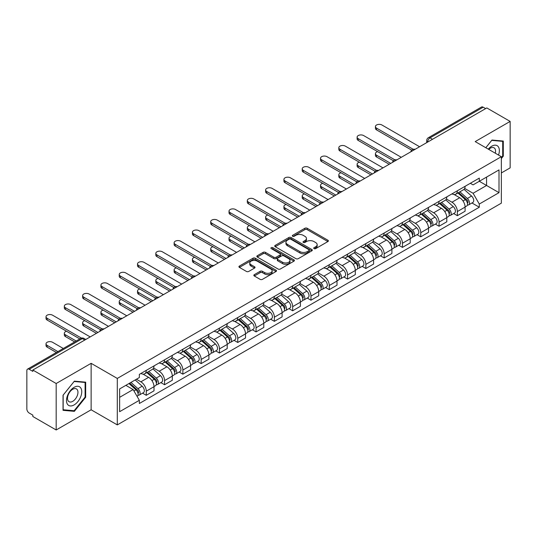 <?xml version="1.0" encoding="UTF-8"?>
<svg xmlns="http://www.w3.org/2000/svg" width="537" height="537" viewBox="0 0 537 537"><rect width="100%" height="100%" fill="white"/><g stroke="black" fill="none" stroke-linecap="round" stroke-linejoin="round"><path stroke-width="0.81" d="M314.044 248.624A1.141 0.658 0 0 0 315.662 248.624L327.892 241.556A1.631 0.94 0 0 0 328.369 240.891A1.631 0.94 0 0 0 327.892 240.227L307.171 228.265A1.631 0.94 0 0 0 304.862 228.265L292.631 235.327A1.141 0.658 0 0 0 292.296 235.79A1.141 0.658 0 0 0 292.631 236.26A1.141 0.658 0 0 0 294.242 236.26L295.827 235.34A5.209 3.007 0 0 1 303.197 235.34L304.922 236.34A5.209 3.007 0 0 1 306.446 238.468A5.209 3.007 0 0 1 304.922 240.596L303.338 241.509A1.141 0.658 0 0 0 303.002 241.972A1.141 0.658 0 0 0 303.338 242.442A1.141 0.658 0 0 0 304.949 242.442L306.533 241.529A5.209 3.007 0 0 1 313.903 241.529L315.628 242.523A5.209 3.007 0 0 1 317.159 244.65A5.209 3.007 0 0 1 315.628 246.778L314.044 247.691A1.141 0.658 0 0 0 313.715 248.154A1.141 0.658 0 0 0 314.044 248.624L314.044 247.691M254.316 274.662A1.631 0.94 0 0 0 253.84 275.327A1.631 0.94 0 0 0 254.316 275.991L260.13 279.354A1.631 0.94 0 0 0 262.432 279.354L276.025 271.507A1.631 0.94 0 0 0 276.501 270.843A1.631 0.94 0 0 0 276.025 270.178L255.297 258.21A1.631 0.94 0 0 0 252.994 258.21L239.408 266.057A1.631 0.94 0 0 0 238.931 266.721A1.631 0.94 0 0 0 239.408 267.386L246.429 271.44A1.631 0.94 0 0 0 248.732 271.44L254.545 268.084A1.631 0.94 0 0 0 255.021 267.419A1.631 0.94 0 0 0 254.545 266.755L251.061 264.741A4.356 2.517 0 0 1 249.786 262.962A4.356 2.517 0 0 1 252.477 260.64A4.356 2.517 0 0 1 257.223 261.183L270.87 269.064A4.356 2.517 0 0 1 272.145 270.843A4.356 2.517 0 0 1 269.453 273.165A4.356 2.517 0 0 1 264.707 272.621L262.432 271.306A1.631 0.94 0 0 0 260.13 271.306L254.316 274.662L254.316 275.991M117.294 378.431L91.136 363.327L56.177 383.512L32.831 370.033L486.804 107.937L510.15 121.416L475.191 141.593L501.35 156.697L117.294 378.431L117.294 424.895L501.35 203.161L501.35 156.697M295.941 258.68A1.631 0.94 0 0 0 298.243 258.68L311.829 250.833A1.631 0.94 0 0 0 312.306 250.168A1.631 0.94 0 0 0 311.829 249.504L291.108 237.535A1.631 0.94 0 0 0 288.805 237.535L275.212 245.382A1.631 0.94 0 0 0 274.736 246.047A1.631 0.94 0 0 0 275.212 246.711L295.941 258.68M271.702 248.866A1.141 0.658 0 0 1 272.856 249.027L272.856 247.678L293.927 259.841A1.631 0.94 0 0 1 294.404 260.505A1.631 0.94 0 0 1 293.927 261.17L280.341 269.017A1.631 0.94 0 0 1 278.038 269.017L257.31 257.048L263.123 253.719L263.123 252.363L257.31 255.719A1.631 0.94 0 0 0 256.834 256.384A1.631 0.94 0 0 0 257.31 257.048L257.31 255.719M263.123 253.719A1.631 0.94 0 0 1 265.426 253.719L265.426 252.363A1.631 0.94 0 0 0 263.123 252.363M265.426 252.363L273.836 257.216A1.631 0.94 0 0 0 276.139 257.216L279.992 254.988A1.631 0.94 0 0 0 280.468 254.323A1.631 0.94 0 0 0 279.992 253.659L271.245 248.604A1.141 0.658 0 0 1 270.91 248.141A1.141 0.658 0 0 1 271.615 247.53A1.141 0.658 0 0 1 272.856 247.678M56.177 383.512L56.177 429.976L32.831 416.497L32.831 415.141L29.199 413.04A3.316 1.913 -120 0 1 26.85 408.979L26.85 370.644A3.316 1.913 -120 0 1 27.535 369.127L80.678 338.444A3.316 1.913 60 0 1 82.336 338.612L29.199 369.288A3.316 1.913 -120 0 0 27.535 369.127M501.35 172.954L510.15 167.873L510.15 121.416M56.177 429.976L91.136 409.791L117.294 424.895M32.831 370.033L32.831 371.389L29.199 369.288M432.493 139.291L430.03 137.868A3.316 1.913 60 0 0 428.372 137.707L481.508 107.024A3.316 1.913 60 0 1 483.172 107.192L430.03 137.868A3.316 1.913 120 0 0 427.687 141.936L427.687 142.07M485.636 108.615L483.172 107.192M457.363 190.763A7.632 4.403 60 0 1 455.779 194.193L463.525 189.722A7.632 4.403 -120 0 0 465.102 186.292M446.375 198.985L451.966 202.214A7.632 4.403 60 0 1 457.363 211.558L465.102 207.087A7.632 4.403 -120 0 0 459.706 197.744L454.168 194.542M465.102 207.087L465.102 211.216L457.363 215.686L453.651 213.545M455.779 194.193A7.632 4.403 60 0 1 452.026 193.844M457.363 211.558L457.363 215.686M439.065 201.328A7.632 4.403 60 0 1 437.48 204.758L445.227 200.288A7.632 4.403 -120 0 0 446.804 196.857M435.353 224.11L439.065 226.252L446.804 221.781L446.804 217.653A7.632 4.403 -120 0 0 441.407 208.309L435.869 205.107M437.48 204.758A7.632 4.403 60 0 1 433.728 204.409M428.076 209.551L433.668 212.773A7.632 4.403 60 0 1 439.065 222.123L439.065 226.252M420.76 211.893A7.632 4.403 60 0 1 419.182 215.324L426.922 210.853A7.632 4.403 -120 0 0 428.506 207.423M417.048 234.676L420.76 236.817L428.506 232.346L428.506 228.218A7.632 4.403 -120 0 0 423.109 218.874L417.564 215.673M419.182 215.324A7.632 4.403 60 0 1 415.423 214.975M409.778 220.11L415.369 223.338A7.632 4.403 60 0 1 420.76 232.689L420.76 236.817M402.461 222.459A7.632 4.403 60 0 1 400.884 225.889L408.623 221.419A7.632 4.403 -120 0 0 410.208 217.988M398.749 245.241L402.461 247.382L410.208 242.912L410.208 238.784A7.632 4.403 -120 0 0 404.811 229.44L399.266 226.238M400.884 225.889A7.632 4.403 60 0 1 397.125 225.54M391.473 230.675L397.065 233.904A7.632 4.403 60 0 1 402.461 243.254L402.461 247.382M384.163 233.024A7.632 4.403 60 0 1 382.586 236.455L390.325 231.984A7.632 4.403 -120 0 0 391.903 228.554M380.451 255.807L384.163 257.948L391.903 253.477L391.903 249.349A7.632 4.403 -120 0 0 386.512 239.999L380.968 236.804M382.586 236.455A7.632 4.403 60 0 1 378.827 236.105M373.175 241.241L378.766 244.469A7.632 4.403 60 0 1 384.163 253.82L384.163 257.948M365.865 243.59A7.632 4.403 60 0 1 364.281 247.02L372.027 242.549A7.632 4.403 -120 0 0 373.604 239.119M362.153 266.372L365.865 268.513L373.604 264.043L373.604 259.915A7.632 4.403 -120 0 0 368.207 250.564L362.67 247.369M364.281 247.02A7.632 4.403 60 0 1 360.528 246.671M354.876 251.806L360.468 255.035A7.632 4.403 60 0 1 365.865 264.385L365.865 268.513M347.567 254.155A7.632 4.403 60 0 1 345.982 257.579L353.729 253.115A7.632 4.403 -120 0 0 355.306 249.685M343.855 276.938L347.567 279.079L355.306 274.608L355.306 270.48A7.632 4.403 -120 0 0 349.909 261.13L344.371 257.935M345.982 257.579A7.632 4.403 60 0 1 342.23 257.236M336.578 262.371L342.17 265.6A7.632 4.403 60 0 1 347.567 274.951L347.567 279.079M329.262 264.721A7.632 4.403 60 0 1 327.684 268.144L335.424 263.68A7.632 4.403 -120 0 0 337.008 260.25M325.55 287.503L329.262 289.644L337.008 285.174L337.008 281.046A7.632 4.403 -120 0 0 331.611 271.695L326.066 268.5M327.684 268.144A7.632 4.403 60 0 1 323.925 267.802M318.28 272.937L323.871 276.166A7.632 4.403 60 0 1 329.262 285.516L329.262 289.644M310.963 275.286A7.632 4.403 60 0 1 309.386 278.71L317.125 274.246A7.632 4.403 -120 0 0 318.709 270.816M307.251 298.069L310.963 300.21L318.709 295.739L318.709 291.611A7.632 4.403 -120 0 0 313.313 282.261L307.768 279.065M309.386 278.71A7.632 4.403 60 0 1 305.627 278.367M299.975 283.502L305.566 286.731A7.632 4.403 60 0 1 310.963 296.082L310.963 300.21M292.665 285.852A7.632 4.403 60 0 1 291.088 289.275L298.827 284.805A7.632 4.403 -120 0 0 300.405 281.381M288.953 308.634L292.665 310.775L300.405 306.305L300.405 302.177A7.632 4.403 -120 0 0 295.014 292.826L289.47 289.631M291.088 289.275A7.632 4.403 60 0 1 287.329 288.933M281.677 294.068L287.268 297.297A7.632 4.403 60 0 1 292.665 306.647L292.665 310.775M274.367 296.417A7.632 4.403 60 0 1 272.783 299.841L280.529 295.37A7.632 4.403 -120 0 0 282.106 291.947M270.655 319.2L274.367 321.341L282.106 316.87L282.106 312.742A7.632 4.403 -120 0 0 276.709 303.392L271.172 300.196M272.783 299.841A7.632 4.403 60 0 1 269.03 299.498M263.378 304.633L268.97 307.862A7.632 4.403 60 0 1 274.367 317.213L274.367 321.341M256.068 306.983A7.632 4.403 60 0 1 254.484 310.406L262.231 305.936A7.632 4.403 -120 0 0 263.808 302.512M252.356 329.765L256.068 331.906L263.808 327.436L263.808 323.308A7.632 4.403 -120 0 0 258.411 313.957L252.873 310.762M254.484 310.406A7.632 4.403 60 0 1 250.725 310.064M245.08 315.199L250.672 318.428A7.632 4.403 60 0 1 256.068 327.778L256.068 331.906M237.763 317.548A7.632 4.403 60 0 1 236.186 320.972L243.926 316.501A7.632 4.403 -120 0 0 245.51 313.078M234.051 340.33L237.763 342.472L245.51 338.001L245.51 333.873A7.632 4.403 -120 0 0 240.113 324.523L234.568 321.327M236.186 320.972A7.632 4.403 60 0 1 232.427 320.629M226.775 325.764L232.367 328.993A7.632 4.403 60 0 1 237.763 338.337L237.763 342.472M219.465 328.114A7.632 4.403 60 0 1 217.888 331.537L225.627 327.067A7.632 4.403 -120 0 0 227.205 323.643M215.753 350.896L219.465 353.037L227.211 348.567L227.211 344.439A7.632 4.403 -120 0 0 221.815 335.088L216.27 331.893M217.888 331.537A7.632 4.403 60 0 1 214.129 331.195M208.477 336.33L214.068 339.559A7.632 4.403 60 0 1 219.465 348.902L219.465 353.037M201.167 338.679A7.632 4.403 60 0 1 199.583 342.103L207.329 337.632A7.632 4.403 -120 0 0 208.906 334.209M197.455 361.461L201.167 363.603L208.906 359.132L208.906 354.997A7.632 4.403 -120 0 0 203.51 345.653L197.972 342.452M199.583 342.103A7.632 4.403 60 0 1 195.83 341.76M190.179 346.895L195.77 350.124A7.632 4.403 60 0 1 201.167 359.468L201.167 363.603M182.869 349.245A7.632 4.403 60 0 1 181.284 352.668L189.031 348.198A7.632 4.403 -120 0 0 190.608 344.774M179.157 372.027L182.869 374.168L190.608 369.698L190.608 365.563A7.632 4.403 -120 0 0 185.211 356.219L179.673 353.017M181.284 352.668A7.632 4.403 60 0 1 177.532 352.326M171.88 357.461L177.472 360.689A7.632 4.403 60 0 1 182.869 370.033L182.869 374.168M164.564 359.81A7.632 4.403 60 0 1 162.986 363.234L170.726 358.763A7.632 4.403 -120 0 0 172.31 355.34M160.852 382.592L164.57 384.734L172.31 380.263L172.31 376.128A7.632 4.403 -120 0 0 166.913 366.784L161.369 363.583M162.986 363.234A7.632 4.403 60 0 1 159.227 362.891M153.582 368.026L159.174 371.255A7.632 4.403 60 0 1 164.57 380.599L164.57 384.734M146.265 370.376A7.632 4.403 60 0 1 144.688 373.799L152.427 369.328A7.632 4.403 -120 0 0 154.012 365.905M142.553 393.151L146.265 395.299L154.012 390.829L154.012 386.694A7.632 4.403 -120 0 0 148.615 377.35L143.07 374.148M144.688 373.799A7.632 4.403 60 0 1 140.929 373.457M136.411 379.25L140.869 381.82A7.632 4.403 60 0 1 146.265 391.164L146.265 395.299M470.325 183.278L473.084 184.876L499.007 169.907L486.569 177.082L486.569 185.48L473.084 193.273L464.673 188.42M119.637 397.326L133.129 389.54L139.345 400.307L119.637 411.684L119.637 388.929L139.345 377.551L139.345 374.37L479.299 178.103L479.299 181.284L499.007 192.662L479.299 204.04L473.084 193.273M499.007 169.907L499.007 192.662M139.345 400.307L139.345 403.495L479.299 207.222L479.299 204.04M501.35 158.563L503.29 156.153L503.29 141.056L491.966 140.05L485.797 147.722M91.136 363.327L91.136 409.791M63.037 410.328L74.361 411.342L85.678 397.259L85.678 382.163L74.361 381.149L63.037 395.232L63.037 410.328M133.129 389.54L125.853 385.344M471.949 202.979L479.299 207.222M502.699 155.811L503.29 156.153M73.16 410.651L74.361 411.342M85.094 396.917L85.678 397.259M314.501 248.785L315.628 248.134A5.209 3.007 0 0 0 317.159 246.006L317.159 244.65M306.446 238.468L306.446 239.824A5.209 3.007 0 0 1 304.922 241.952L303.794 242.603M327.872 241.569L307.171 229.621A1.631 0.94 0 0 0 304.862 229.621L293.088 236.421M311.809 250.846L291.108 238.891A1.631 0.94 0 0 0 288.805 238.891L275.239 246.725M308.95 250.631A1.141 0.658 0 0 0 309.285 250.168A1.141 0.658 0 0 0 308.95 249.705L290.759 239.2A1.141 0.658 0 0 0 289.148 239.2L287.476 240.16A5.209 3.007 0 0 0 285.952 242.288A5.209 3.007 0 0 0 287.476 244.416L299.915 251.598A5.209 3.007 0 0 0 307.285 251.598L308.95 250.631L308.95 251.987A1.141 0.658 0 0 0 309.285 251.524L309.285 250.168M285.952 242.288L285.952 243.644A5.209 3.007 0 0 0 287.476 245.771L287.476 244.416M308.95 251.987L307.285 252.954A5.209 3.007 0 0 1 299.915 252.954L287.476 245.771M265.426 253.719L273.836 258.572A1.631 0.94 0 0 0 276.139 258.572L279.992 256.344A1.631 0.94 0 0 0 280.468 255.679L280.468 254.323M272.856 249.027L293.907 261.183M282.556 262.251A4.356 2.517 0 0 0 287.302 262.794A4.356 2.517 0 0 0 289.993 260.472A4.356 2.517 0 0 0 288.718 258.693L283.912 255.921A1.631 0.94 0 0 0 281.603 255.921L277.75 258.143A1.631 0.94 0 0 0 277.273 258.807A1.631 0.94 0 0 0 277.75 259.472L282.556 262.251L282.556 263.607A4.356 2.517 0 0 0 287.302 264.15A4.356 2.517 0 0 0 289.993 261.828L289.993 260.472M277.273 258.807L277.273 260.163A1.631 0.94 0 0 0 277.75 260.828L277.75 259.472M282.556 263.607L277.75 260.828M272.145 270.843L272.145 272.199A4.356 2.517 0 0 1 269.453 274.521A4.356 2.517 0 0 1 264.707 273.977L262.432 272.662A1.631 0.94 0 0 0 260.13 272.662L254.337 276.005M249.786 262.962L249.786 264.318A4.356 2.517 0 0 0 251.061 266.097L251.061 264.741M254.545 266.755L254.545 268.084L251.061 266.097M275.998 271.521L255.297 259.566A1.631 0.94 0 0 0 252.994 259.566L239.428 267.399M457.893 192.971L465.351 199.63A4.148 2.396 60 0 1 466.653 206.04L465.102 206.933M458.088 193.152L461.598 195.173M377.645 151.649A3.813 2.202 -0 0 0 375.423 153.649A3.813 2.202 -0 0 0 376.538 155.206L390.735 163.402M458.645 192.541L466.942 199.945A1.994 1.148 60 0 1 467.566 203.02A1.994 1.148 60 0 1 467.385 203.093M459.887 191.823L467.344 198.475A4.148 2.396 60 0 1 468.647 204.886A4.148 2.396 60 0 1 467.391 205.02M464.042 189.326L471.567 196.039A4.148 2.396 60 0 1 472.869 202.449L468.647 204.886M389.204 164.282L376.538 156.972A3.813 2.202 180 0 1 375.423 155.415L375.423 153.649M411.704 150.179L376.538 129.88A3.813 2.202 180 0 1 375.423 128.323L375.423 126.557A3.813 2.202 -0 0 0 376.538 128.121L413.215 149.293M419.592 146.742L381.935 125A3.813 2.202 -0 0 0 377.779 124.524A3.813 2.202 -0 0 0 375.423 126.557M439.595 203.536L447.046 210.189A4.148 2.396 60 0 1 448.348 216.606L446.804 217.498M439.79 203.711L443.3 205.738M359.347 162.214A3.813 2.202 -0 0 0 357.118 164.215A3.813 2.202 -0 0 0 358.239 165.772L372.43 173.968M440.347 203.107L448.643 210.511A1.994 1.148 60 0 1 449.268 213.585A1.994 1.148 60 0 1 449.086 213.659M441.589 202.389L449.046 209.041A4.148 2.396 60 0 1 450.342 215.451A4.148 2.396 60 0 1 449.093 215.585M445.744 199.892L453.268 206.604A4.148 2.396 60 0 1 454.571 213.014L450.342 215.451M370.906 174.847L358.239 167.537A3.813 2.202 180 0 1 357.118 165.98L357.118 164.215M421.29 214.102L428.748 220.754A4.148 2.396 60 0 1 430.05 227.171L428.506 228.064M421.491 214.276L425.002 216.304M341.049 172.78A3.813 2.202 -0 0 0 338.82 174.78A3.813 2.202 -0 0 0 339.941 176.337L354.131 184.533M422.042 213.666L430.345 221.076A1.994 1.148 60 0 1 430.969 224.151A1.994 1.148 60 0 1 430.788 224.224M423.284 212.954L430.741 219.606A4.148 2.396 60 0 1 432.043 226.017A4.148 2.396 60 0 1 430.795 226.151M427.445 210.457L434.963 217.17A4.148 2.396 60 0 1 436.266 223.58L432.043 226.017M352.608 185.413L339.941 178.103A3.813 2.202 180 0 1 338.82 176.545L338.82 174.78M498.531 155.072A10.78 6.222 120 0 0 498.336 146.789A10.78 6.222 120 0 0 488.281 149.152M495.309 153.206A7.384 4.262 120 0 0 494.866 148.581A7.384 4.262 120 0 0 494.033 147.809A7.384 4.262 120 0 0 488.724 149.407M485.824 147.735L491.731 140.379L502.699 141.359L502.699 155.985L501.35 157.663M501.974 140.942L502.699 141.359M80.725 387.895A10.78 6.222 120 0 0 70.313 390.688A10.78 6.222 120 0 0 67.521 404.327A10.78 6.222 120 0 0 77.939 401.535A10.78 6.222 120 0 0 80.725 387.895M77.254 389.687A7.384 4.262 120 0 0 76.429 388.916A7.384 4.262 120 0 0 69.555 392.359A7.384 4.262 120 0 0 68.212 400.931A7.384 4.262 120 0 0 69.045 401.703A7.384 4.262 120 0 0 75.912 398.253A7.384 4.262 120 0 0 77.254 389.687M74.126 410.731L63.158 409.751L63.158 395.131L74.126 381.485L85.094 382.465L85.094 397.091L74.126 410.731M84.363 382.049L85.094 382.465M393.406 160.744L358.239 140.446A3.813 2.202 180 0 1 357.118 138.888L357.118 137.123A3.813 2.202 -0 0 0 358.239 138.687L394.917 159.858M401.293 157.307L363.636 135.566A3.813 2.202 -0 0 0 359.475 135.089A3.813 2.202 -0 0 0 357.118 137.123M375.101 171.31L339.941 151.011A3.813 2.202 180 0 1 338.82 149.454L338.82 147.688A3.813 2.202 -0 0 0 339.941 149.246L376.618 170.424M382.988 167.873L345.338 146.131A3.813 2.202 -0 0 0 341.176 145.655A3.813 2.202 -0 0 0 338.82 147.688M402.992 224.667L410.449 231.319A4.148 2.396 60 0 1 411.751 237.737L410.201 238.629M403.193 224.842L406.697 226.869M322.744 183.345A3.813 2.202 -0 0 0 320.522 185.346A3.813 2.202 -0 0 0 321.643 186.903L335.833 195.099M403.743 224.231L412.04 231.635A1.994 1.148 60 0 1 412.664 234.716A1.994 1.148 60 0 1 412.483 234.79M404.985 223.52L412.443 230.172A4.148 2.396 60 0 1 413.745 236.582A4.148 2.396 60 0 1 412.49 236.716M409.147 221.022L416.665 227.735A4.148 2.396 60 0 1 417.967 234.145L413.745 236.582M334.309 195.978L321.643 188.668A3.813 2.202 180 0 1 320.522 187.111L320.522 185.346M384.693 235.233L392.151 241.885A4.148 2.396 60 0 1 393.453 248.302L391.903 249.195M384.888 235.407L388.399 237.435M304.445 193.911A3.813 2.202 -0 0 0 302.224 195.911A3.813 2.202 -0 0 0 303.338 197.468L317.535 205.664M385.445 234.797L393.742 242.2A1.994 1.148 60 0 1 394.366 245.281A1.994 1.148 60 0 1 394.185 245.355M386.687 234.085L394.145 240.737A4.148 2.396 60 0 1 395.447 247.148A4.148 2.396 60 0 1 394.192 247.282M390.842 231.588L398.367 238.3A4.148 2.396 60 0 1 399.669 244.711L395.447 247.148M316.011 206.544L303.338 199.234A3.813 2.202 180 0 1 302.224 197.676L302.224 195.911M366.395 245.798L373.853 252.45A4.148 2.396 60 0 1 375.155 258.868L373.604 259.76M366.59 245.973L370.1 248M286.147 204.476A3.813 2.202 -0 0 0 283.925 206.477A3.813 2.202 -0 0 0 285.04 208.034L299.237 216.23M367.147 245.362L375.444 252.766A1.994 1.148 60 0 1 376.068 255.847A1.994 1.148 60 0 1 375.887 255.921M368.389 244.65L375.846 251.303A4.148 2.396 60 0 1 377.149 257.713A4.148 2.396 60 0 1 375.893 257.847M372.544 242.153L380.068 248.866A4.148 2.396 60 0 1 381.371 255.276L377.149 257.713M297.706 217.109L285.04 209.799A3.813 2.202 180 0 1 283.925 208.242L283.925 206.477M356.803 181.875L321.643 161.577A3.813 2.202 180 0 1 320.522 160.019L320.522 158.254A3.813 2.202 -0 0 0 321.643 159.811L358.32 180.989M364.69 178.438L327.033 156.697A3.813 2.202 -0 0 0 322.878 156.22A3.813 2.202 -0 0 0 320.522 158.254M338.505 192.441L303.338 172.142A3.813 2.202 180 0 1 302.224 170.585L302.224 168.819A3.813 2.202 -0 0 0 303.338 170.377L340.022 191.555M346.392 189.004L308.735 167.262A3.813 2.202 -0 0 0 304.58 166.785A3.813 2.202 -0 0 0 302.224 168.819M320.206 203.006L285.04 182.708A3.813 2.202 180 0 1 283.925 181.15L283.925 179.385A3.813 2.202 -0 0 0 285.04 180.942L321.717 202.12M328.094 199.569L290.436 177.828A3.813 2.202 -0 0 0 286.275 177.351A3.813 2.202 -0 0 0 283.925 179.385M348.09 256.364L355.548 263.016A4.148 2.396 60 0 1 356.85 269.433L355.306 270.326M348.291 256.538L351.802 258.565M267.849 215.042A3.813 2.202 -0 0 0 265.62 217.042A3.813 2.202 -0 0 0 266.741 218.599L280.932 226.795M348.849 255.927L357.145 263.331A1.994 1.148 60 0 1 357.77 266.412A1.994 1.148 60 0 1 357.588 266.486M350.09 255.216L357.541 261.868A4.148 2.396 60 0 1 358.844 268.278A4.148 2.396 60 0 1 357.595 268.413M354.245 252.719L361.77 259.431A4.148 2.396 60 0 1 363.072 265.842L358.844 268.278M279.408 227.675L266.741 220.365A3.813 2.202 180 0 1 265.62 218.801L265.62 217.042M301.908 213.572L266.741 193.273A3.813 2.202 180 0 1 265.62 191.716L265.62 189.95A3.813 2.202 -0 0 0 266.741 191.508L303.418 212.686M309.789 210.135L272.138 188.393A3.813 2.202 -0 0 0 267.976 187.916A3.813 2.202 -0 0 0 265.62 189.95M329.792 266.929L337.249 273.581A4.148 2.396 60 0 1 338.552 279.999L337.008 280.891M329.993 267.104L333.504 269.131M249.551 225.607A3.813 2.202 -0 0 0 247.322 227.607A3.813 2.202 -0 0 0 248.443 229.165L262.633 237.361M330.544 266.493L338.84 273.897A1.994 1.148 60 0 1 339.471 276.978A1.994 1.148 60 0 1 339.29 277.052M331.785 265.775L339.243 272.434A4.148 2.396 60 0 1 340.545 278.844A4.148 2.396 60 0 1 339.297 278.978M335.947 263.284L343.465 269.997A4.148 2.396 60 0 1 344.767 276.407L340.545 278.844M261.11 238.24L248.443 230.923A3.813 2.202 180 0 1 247.322 229.366L247.322 227.607M283.603 224.137L248.443 203.838A3.813 2.202 180 0 1 247.322 202.281L247.322 200.516A3.813 2.202 -0 0 0 248.443 202.073L285.12 223.251M291.49 220.7L253.84 198.958A3.813 2.202 -0 0 0 249.678 198.482A3.813 2.202 -0 0 0 247.322 200.516M311.494 277.495L318.951 284.147A4.148 2.396 60 0 1 320.253 290.564L318.703 291.457M311.688 277.669L315.199 279.696M231.246 236.173A3.813 2.202 -0 0 0 229.024 238.173A3.813 2.202 -0 0 0 230.138 239.73L244.335 247.926M312.245 277.058L320.542 284.462A1.994 1.148 60 0 1 321.166 287.543A1.994 1.148 60 0 1 320.985 287.617M313.487 276.34L320.945 282.999A4.148 2.396 60 0 1 322.247 289.409A4.148 2.396 60 0 1 320.992 289.544M317.649 273.85L325.167 280.556A4.148 2.396 60 0 1 326.469 286.973L322.247 289.409M242.811 248.806L230.138 241.489A3.813 2.202 180 0 1 229.024 239.932L229.024 238.173M265.305 234.703L230.138 214.404A3.813 2.202 180 0 1 229.024 212.847L229.024 211.081A3.813 2.202 -0 0 0 230.138 212.639L266.822 233.817M273.192 231.266L235.535 209.524A3.813 2.202 -0 0 0 231.38 209.047A3.813 2.202 -0 0 0 229.024 211.081M293.195 288.06L300.653 294.712A4.148 2.396 60 0 1 301.955 301.129L300.405 302.022M293.39 288.235L296.901 290.262M212.947 246.738A3.813 2.202 -0 0 0 210.726 248.738A3.813 2.202 -0 0 0 211.84 250.296L226.037 258.492M293.947 287.624L302.244 295.028A1.994 1.148 60 0 1 302.868 298.109A1.994 1.148 60 0 1 302.687 298.183M295.189 286.906L302.646 293.564A4.148 2.396 60 0 1 303.949 299.975A4.148 2.396 60 0 1 302.693 300.109M299.344 284.415L306.869 291.121A4.148 2.396 60 0 1 308.171 297.538L303.949 299.975M224.513 259.371L211.84 252.054A3.813 2.202 180 0 1 210.726 250.497L210.726 248.738M247.007 245.268L211.84 224.969A3.813 2.202 180 0 1 210.726 223.412L210.726 221.647A3.813 2.202 -0 0 0 211.84 223.204L248.524 244.382M254.894 241.831L217.237 220.089A3.813 2.202 -0 0 0 213.082 219.613A3.813 2.202 -0 0 0 210.726 221.647M274.897 298.626L282.355 305.278A4.148 2.396 60 0 1 283.65 311.695L282.106 312.588M275.092 298.8L278.602 300.827M194.649 257.304A3.813 2.202 -0 0 0 192.427 259.304A3.813 2.202 -0 0 0 193.542 260.861L207.738 269.057M275.649 298.189L283.945 305.593A1.994 1.148 60 0 1 284.57 308.674A1.994 1.148 60 0 1 284.388 308.748M276.891 297.471L284.348 304.13A4.148 2.396 60 0 1 285.65 310.54A4.148 2.396 60 0 1 284.395 310.675M281.046 294.974L288.57 301.687A4.148 2.396 60 0 1 289.873 308.104L285.65 310.54M206.208 269.936L193.542 262.62A3.813 2.202 180 0 1 192.427 261.063L192.427 259.304M256.592 309.191L264.05 315.843A4.148 2.396 60 0 1 265.352 322.26L263.808 323.153M256.793 309.366L260.304 311.393M176.351 267.869A3.813 2.202 -0 0 0 174.122 269.869A3.813 2.202 -0 0 0 175.243 271.427L189.433 279.623M257.344 308.755L265.647 316.159A1.994 1.148 60 0 1 266.271 319.24A1.994 1.148 60 0 1 266.09 319.314M258.586 308.037L266.043 314.695A4.148 2.396 60 0 1 267.345 321.106A4.148 2.396 60 0 1 266.097 321.24M262.747 305.54L270.272 312.252A4.148 2.396 60 0 1 271.568 318.669L267.345 321.106M187.91 280.502L175.243 273.185A3.813 2.202 180 0 1 174.122 271.628L174.122 269.869M238.294 319.757L245.751 326.409A4.148 2.396 60 0 1 247.054 332.826L245.51 333.719M238.495 319.931L242.006 321.958M158.053 278.435A3.813 2.202 -0 0 0 155.824 280.435A3.813 2.202 -0 0 0 156.945 281.992L171.135 290.188M239.046 319.32L247.342 326.724A1.994 1.148 60 0 1 247.966 329.805A1.994 1.148 60 0 1 247.785 329.872M240.287 318.602L247.745 325.261A4.148 2.396 60 0 1 249.047 331.671A4.148 2.396 60 0 1 247.799 331.806M244.449 316.105L251.967 322.818A4.148 2.396 60 0 1 253.269 329.235L249.047 331.671M169.611 291.067L156.945 283.751A3.813 2.202 180 0 1 155.824 282.193L155.824 280.435M219.995 330.322L227.453 336.974A4.148 2.396 60 0 1 228.755 343.385L227.205 344.284M220.19 330.497L223.701 332.524M139.748 289A3.813 2.202 -0 0 0 137.526 291A3.813 2.202 -0 0 0 138.64 292.558L152.837 300.754M220.747 329.886L229.044 337.29A1.994 1.148 60 0 1 229.668 340.371A1.994 1.148 60 0 1 229.487 340.438M221.989 329.168L229.447 335.826A4.148 2.396 60 0 1 230.749 342.237A4.148 2.396 60 0 1 229.494 342.371M226.144 326.671L233.669 333.383A4.148 2.396 60 0 1 234.971 339.8L230.749 342.237M151.313 301.633L138.64 294.316A3.813 2.202 180 0 1 137.526 292.759L137.526 291M201.697 340.888L209.155 347.54A4.148 2.396 60 0 1 210.457 353.95L208.906 354.85M201.892 341.062L205.403 343.089M121.449 299.565A3.813 2.202 -0 0 0 119.227 301.566A3.813 2.202 -0 0 0 120.342 303.123L134.539 311.319M202.449 340.451L210.746 347.855A1.994 1.148 60 0 1 211.37 350.936A1.994 1.148 60 0 1 211.189 351.003M203.691 339.733L211.148 346.392A4.148 2.396 60 0 1 212.451 352.802A4.148 2.396 60 0 1 211.195 352.937M207.846 337.236L215.371 343.948A4.148 2.396 60 0 1 216.673 350.366L212.451 352.802M133.008 312.198L120.342 304.882A3.813 2.202 180 0 1 119.227 303.324L119.227 301.566M183.399 351.453L190.85 358.105A4.148 2.396 60 0 1 192.152 364.516L190.608 365.415M183.594 351.628L187.104 353.655M103.151 310.131A3.813 2.202 -0 0 0 100.922 312.131A3.813 2.202 -0 0 0 102.043 313.689L116.234 321.885M184.151 351.017L192.447 358.421A1.994 1.148 60 0 1 193.072 361.502A1.994 1.148 60 0 1 192.89 361.569M185.393 350.299L192.85 356.951A4.148 2.396 60 0 1 194.146 363.368A4.148 2.396 60 0 1 192.897 363.502M189.548 347.801L197.072 354.514A4.148 2.396 60 0 1 198.375 360.931L194.146 363.368M114.71 322.764L102.043 315.447A3.813 2.202 180 0 1 100.922 313.89L100.922 312.131M228.708 255.834L193.542 235.535A3.813 2.202 180 0 1 192.427 233.971L192.427 232.212A3.813 2.202 -0 0 0 193.542 233.77L230.219 254.947M236.595 252.397L198.938 230.655A3.813 2.202 -0 0 0 194.777 230.178A3.813 2.202 -0 0 0 192.427 232.212M210.403 266.399L175.243 246.094A3.813 2.202 180 0 1 174.122 244.536L174.122 242.778A3.813 2.202 -0 0 0 175.243 244.335L211.92 265.513M218.291 262.962L180.64 241.22A3.813 2.202 -0 0 0 176.478 240.744A3.813 2.202 -0 0 0 174.122 242.778M192.105 276.964L156.945 256.659A3.813 2.202 180 0 1 155.824 255.102L155.824 253.343A3.813 2.202 -0 0 0 156.945 254.9L193.622 276.078M199.992 273.528L162.335 251.786A3.813 2.202 -0 0 0 158.18 251.309A3.813 2.202 -0 0 0 155.824 253.343M173.807 287.53L138.64 267.225A3.813 2.202 180 0 1 137.526 265.667L137.526 263.909A3.813 2.202 -0 0 0 138.64 265.466L175.324 286.644M181.694 284.093L144.037 262.351A3.813 2.202 -0 0 0 139.882 261.875A3.813 2.202 -0 0 0 137.526 263.909M155.508 298.095L120.342 277.79A3.813 2.202 180 0 1 119.227 276.233L119.227 274.474A3.813 2.202 -0 0 0 120.342 276.031L157.019 297.209M163.396 294.659L125.739 272.917A3.813 2.202 -0 0 0 121.584 272.44A3.813 2.202 -0 0 0 119.227 274.474M137.21 308.661L102.043 288.356A3.813 2.202 180 0 1 100.922 286.798L100.922 285.04A3.813 2.202 -0 0 0 102.043 286.597L138.721 307.775M145.097 305.224L107.44 283.482A3.813 2.202 -0 0 0 103.279 283.006A3.813 2.202 -0 0 0 100.922 285.04M165.094 362.019L172.552 368.671A4.148 2.396 60 0 1 173.854 375.081L172.31 375.974M165.295 362.193L168.806 364.22M84.853 320.69A3.813 2.202 -0 0 0 82.624 322.697A3.813 2.202 -0 0 0 83.745 324.254L97.935 332.45M165.846 361.582L174.149 368.986A1.994 1.148 60 0 1 174.773 372.067A1.994 1.148 60 0 1 174.592 372.134M167.088 360.864L174.545 367.516A4.148 2.396 60 0 1 175.847 373.933A4.148 2.396 60 0 1 174.599 374.067M171.249 358.367L178.767 365.079A4.148 2.396 60 0 1 180.07 371.497L175.847 373.933M96.412 333.329L83.745 326.013A3.813 2.202 180 0 1 82.624 324.455L82.624 322.697M118.905 319.226L83.745 298.921A3.813 2.202 180 0 1 82.624 297.364L82.624 295.605A3.813 2.202 -0 0 0 83.745 297.162L120.422 318.34M126.792 315.79L89.142 294.048A3.813 2.202 -0 0 0 84.98 293.571A3.813 2.202 -0 0 0 82.624 295.605M146.796 372.584L154.253 379.236A4.148 2.396 60 0 1 155.555 385.647L154.005 386.539M146.997 372.759L150.501 374.786M66.548 331.255A3.813 2.202 -0 0 0 64.326 333.262A3.813 2.202 -0 0 0 65.447 334.82L76.2 341.029M147.547 372.148L155.844 379.552A1.994 1.148 60 0 1 156.468 382.633A1.994 1.148 60 0 1 156.287 382.7M148.789 371.429L156.247 378.082A4.148 2.396 60 0 1 157.549 384.499A4.148 2.396 60 0 1 156.294 384.633M152.951 368.932L160.469 375.645A4.148 2.396 60 0 1 161.771 382.062L157.549 384.499M74.677 341.908L65.447 336.578A3.813 2.202 180 0 1 64.326 335.021L64.326 333.262M100.607 329.792L65.447 309.487A3.813 2.202 180 0 1 64.326 307.929L64.326 306.171A3.813 2.202 -0 0 0 65.447 307.728L102.124 328.906M108.494 326.355L70.837 304.613A3.813 2.202 -0 0 0 66.682 304.137A3.813 2.202 -0 0 0 64.326 306.171M128.954 383.552L135.955 389.802A4.148 2.396 60 0 1 137.257 396.212L137.049 396.333M129.021 383.512L132.203 385.351M63.299 348.479L52.539 342.27A3.813 2.202 -0 0 0 48.384 341.794A3.813 2.202 -0 0 0 46.028 343.828A3.813 2.202 -0 0 0 47.142 345.385L57.902 351.594M129.706 383.123L137.546 390.117A1.994 1.148 60 0 1 138.17 393.198A1.994 1.148 60 0 1 137.989 393.265M130.947 382.404L137.949 388.647A4.148 2.396 60 0 1 139.251 395.064A4.148 2.396 60 0 1 137.996 395.198M135.17 379.961L142.171 386.21A4.148 2.396 60 0 1 143.473 392.628L139.251 395.064M56.378 352.473L47.142 347.144A3.813 2.202 180 0 1 46.028 345.586L46.028 343.828M79.838 338.928L47.142 320.052A3.813 2.202 180 0 1 46.028 318.495L46.028 316.736A3.813 2.202 -0 0 0 47.142 318.293L81.476 338.115M90.196 336.921L52.539 315.179A3.813 2.202 -0 0 0 48.384 314.702A3.813 2.202 -0 0 0 46.028 316.736M427.801 142.003L427.687 141.936A3.316 1.913 0 0 1 426.714 140.58L426.714 142.634M164.57 380.599L172.31 376.128M182.869 370.033L190.608 365.563M201.167 359.468L208.906 354.997M219.465 348.902L227.211 344.439M237.763 338.337L245.51 333.873M256.068 327.778L263.808 323.308M274.367 317.213L282.106 312.742M292.665 306.647L300.405 302.177M310.963 296.082L318.709 291.611M329.262 285.516L337.008 281.046M347.567 274.951L355.306 270.48M365.865 264.385L373.604 259.915M384.163 253.82L391.903 249.349M402.461 243.254L410.208 238.784M420.76 232.689L428.506 228.218M439.065 222.123L446.804 217.653M146.265 391.164L154.012 386.694M140.869 381.82L148.615 377.35M159.174 371.255L166.913 366.784M177.472 360.689L185.211 356.219M195.77 350.124L203.51 345.653M214.068 339.559L221.815 335.088M232.367 328.993L240.113 324.523M250.672 318.428L258.411 313.957M268.97 307.862L276.709 303.392M287.268 297.297L295.014 292.826M305.566 286.731L313.313 282.261M323.871 276.166L331.611 271.695M342.17 265.6L349.909 261.13M360.468 255.035L368.207 250.564M378.766 244.469L386.512 239.999M397.065 233.904L404.811 229.44M415.369 223.338L423.109 218.874M433.668 212.773L441.407 208.309M451.966 202.214L459.706 197.744M414.812 149.501A3.316 1.913 120 0 0 413.342 150.347M396.507 160.066A3.316 1.913 120 0 0 395.044 160.912M378.209 170.632A3.316 1.913 120 0 0 376.746 171.478M359.911 181.197A3.316 1.913 120 0 0 358.447 182.043M341.613 191.763A3.316 1.913 120 0 0 340.143 192.608M323.308 202.328A3.316 1.913 120 0 0 321.844 203.174M305.009 212.894A3.316 1.913 120 0 0 303.546 213.739M286.711 223.459A3.316 1.913 120 0 0 285.248 224.305M268.413 234.025A3.316 1.913 120 0 0 266.949 234.87M250.114 244.59A3.316 1.913 120 0 0 248.644 245.436M231.809 255.156A3.316 1.913 120 0 0 230.346 256.001M213.511 265.721A3.316 1.913 120 0 0 212.048 266.567M195.213 276.287A3.316 1.913 120 0 0 193.75 277.132M176.915 286.852A3.316 1.913 120 0 0 175.445 287.698M158.616 297.417A3.316 1.913 120 0 0 157.146 298.263M140.311 307.983A3.316 1.913 120 0 0 138.848 308.829M122.013 318.548A3.316 1.913 120 0 0 120.55 319.394M103.715 329.114A3.316 1.913 120 0 0 102.252 329.96M84.799 340.035L82.336 338.612A3.316 1.913 120 0 1 83.994 338.444A3.316 3.316 0 0 0 80.678 338.444M315.628 248.134L315.628 246.778M303.338 242.442L303.338 241.509M304.922 241.952L304.922 240.596M292.631 236.26L292.631 235.327M304.862 229.621L304.862 228.265M307.171 229.621L307.171 228.265M327.892 241.556L327.892 240.227M275.212 246.711L275.212 245.382M288.805 238.891L288.805 237.535M291.108 238.891L291.108 237.535M311.829 250.833L311.829 249.504M299.915 252.954L299.915 251.598M307.285 252.954L307.285 251.598M273.836 258.572L273.836 257.216M276.139 258.572L276.139 257.216M279.992 256.344L279.992 254.988M293.927 261.17L293.927 259.841M260.13 272.662L260.13 271.306M262.432 272.662L262.432 271.306M264.707 273.977L264.707 272.621M239.408 267.386L239.408 266.057M252.994 259.566L252.994 258.21M255.297 259.566L255.297 258.21M276.025 271.507L276.025 270.178M465.351 199.63L463.022 200.972M467.975 202.107L467.23 202.543M471.567 196.039L467.344 198.475M376.538 156.972L376.538 155.206M376.538 128.121L376.538 129.88M447.046 210.189L444.723 211.531M449.677 212.672L448.932 213.108M453.268 206.604L449.046 209.041M358.239 167.537L358.239 165.772M428.748 220.754L426.425 222.096M431.379 223.238L430.634 223.674M434.963 217.17L430.741 219.606M339.941 178.103L339.941 176.337M358.239 138.687L358.239 140.446M339.941 149.246L339.941 151.011M410.449 231.319L408.127 232.662M413.081 233.803L412.329 234.239M416.665 227.735L412.443 230.172M321.643 188.668L321.643 186.903M392.151 241.885L389.822 243.227M394.782 244.369L394.03 244.805M398.367 238.3L394.145 240.737M303.338 199.234L303.338 197.468M373.853 252.45L371.523 253.793M376.477 254.934L375.732 255.37M380.068 248.866L375.846 251.303M285.04 209.799L285.04 208.034M321.643 159.811L321.643 161.577M303.338 170.377L303.338 172.142M285.04 180.942L285.04 182.708M355.548 263.016L353.225 264.358M358.179 265.5L357.434 265.929M361.77 259.431L357.541 261.868M266.741 220.365L266.741 218.599M266.741 191.508L266.741 193.273M337.249 273.581L334.927 274.924M339.881 276.065L339.136 276.495M343.465 269.997L339.243 272.434M248.443 230.923L248.443 229.165M248.443 202.073L248.443 203.838M318.951 284.147L316.629 285.489M321.582 286.63L320.831 287.06M325.167 280.556L320.945 282.999M230.138 241.489L230.138 239.73M230.138 212.639L230.138 214.404M300.653 294.712L298.324 296.055M303.284 297.196L302.532 297.626M306.869 291.121L302.646 293.564M211.84 252.054L211.84 250.296M211.84 223.204L211.84 224.969M282.355 305.278L280.025 306.62M284.979 307.761L284.234 308.191M288.57 301.687L284.348 304.13M193.542 262.62L193.542 260.861M264.05 315.843L261.727 317.186M266.681 318.327L265.936 318.756M270.272 312.252L266.043 314.695M175.243 273.185L175.243 271.427M245.751 326.409L243.429 327.751M248.383 328.892L247.638 329.322M251.967 322.818L247.745 325.261M156.945 283.751L156.945 281.992M227.453 336.974L225.124 338.317M230.084 339.458L229.333 339.887M233.669 333.383L229.447 335.826M138.64 294.316L138.64 292.558M209.155 347.54L206.826 348.882M211.779 350.023L211.034 350.453M215.371 343.948L211.148 346.392M120.342 304.882L120.342 303.123M190.85 358.105L188.527 359.448M193.481 360.589L192.736 361.018M197.072 354.514L192.85 356.951M102.043 315.447L102.043 313.689M193.542 233.77L193.542 235.535M175.243 244.335L175.243 246.094M156.945 254.9L156.945 256.659M138.64 265.466L138.64 267.225M120.342 276.031L120.342 277.79M102.043 286.597L102.043 288.356M172.552 368.671L170.229 370.013M175.183 371.154L174.438 371.584M178.767 365.079L174.545 367.516M83.745 326.013L83.745 324.254M83.745 297.162L83.745 298.921M154.253 379.236L151.931 380.579M156.885 381.72L156.133 382.149M160.469 375.645L156.247 378.082M65.447 336.578L65.447 334.82M65.447 307.728L65.447 309.487M135.955 389.802L133.948 390.956M138.586 392.285L137.834 392.715M142.171 386.21L137.949 388.647M47.142 347.144L47.142 345.385M47.142 318.293L47.142 320.052M415.088 149.34A3.316 3.316 0 0 0 410.832 151.796M396.789 159.905A3.316 3.316 0 0 0 392.534 162.362M378.491 170.471A3.316 3.316 0 0 0 374.235 172.927M360.193 181.036A3.316 3.316 0 0 0 355.937 183.493M341.894 191.602A3.316 3.316 0 0 0 337.632 194.058M323.589 202.167A3.316 3.316 0 0 0 319.334 204.624M305.291 212.733A3.316 3.316 0 0 0 301.035 215.189M286.993 223.298A3.316 3.316 0 0 0 282.737 225.755M268.695 233.863A3.316 3.316 0 0 0 264.439 236.32M250.396 244.429A3.316 3.316 0 0 0 246.134 246.886M232.091 254.994A3.316 3.316 0 0 0 227.836 257.451M213.793 265.56A3.316 3.316 0 0 0 209.537 268.017M195.495 276.125A3.316 3.316 0 0 0 191.239 278.582M177.197 286.691A3.316 3.316 0 0 0 172.934 289.148M158.892 297.256A3.316 3.316 0 0 0 154.636 299.713M140.593 307.822A3.316 3.316 0 0 0 136.338 310.279M122.295 318.387A3.316 3.316 0 0 0 118.039 320.844M103.997 328.953A3.316 3.316 0 0 0 99.741 331.41M85.772 339.471L83.994 338.444M428.372 137.707A3.316 3.316 0 0 0 426.714 140.58"/></g></svg>
